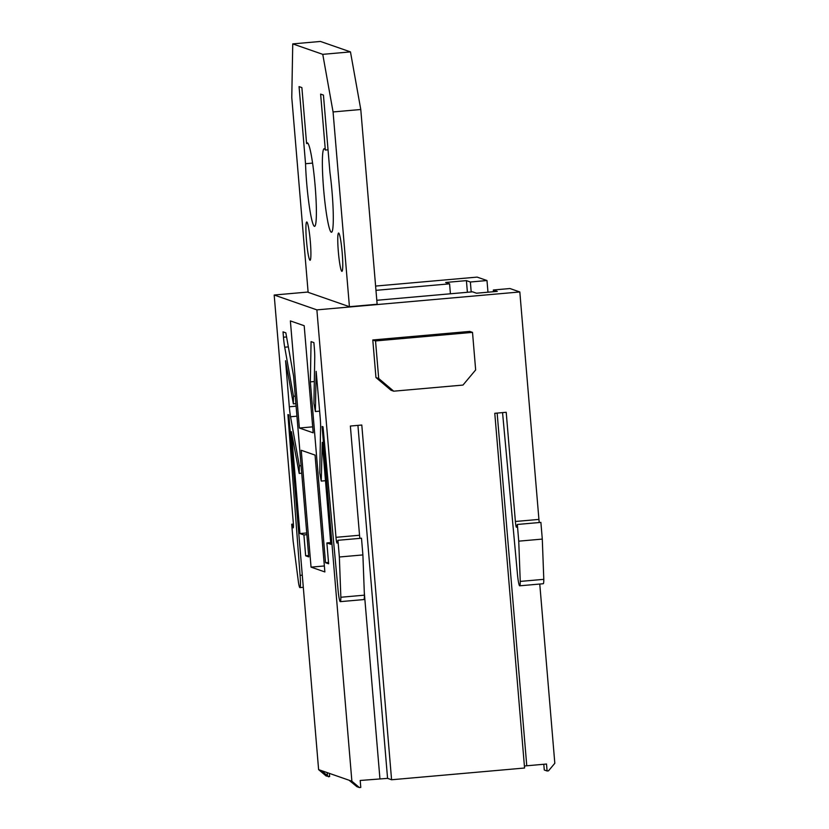 <?xml version="1.0" encoding="UTF-8"?>
<svg xmlns="http://www.w3.org/2000/svg" width="829" height="829" viewBox="0 0 829 829"><rect width="100%" height="100%" fill="white"/><g stroke="black" fill="none" stroke-linecap="round" stroke-linejoin="round"><path stroke-width="1.24" d="M539.772 584.041L554.819 763.291L548.477 770.856L547.099 770.98L546.508 764.027L524.394 765.996M471.193 291.953L470.364 282.005L486.986 280.534L477.121 277.104L375.61 286.067M486.986 280.534L487.97 292.191M362.895 554.922L364.397 595.17L340.854 597.253L339.351 557.005L362.895 554.922L361.496 538.218L337.942 540.301L337.02 543.078A5.585 0.549 85 0 1 335.983 537.327L316.885 309.88L519.824 291.963L509.959 288.533L493.338 289.995L493.483 291.704M519.824 291.963L538.923 519.41A5.585 0.549 -95 0 0 539.285 522.529M335.983 537.327L359.537 535.244L350.366 426.044L361.796 425.028L391.578 779.757L524.57 768.017L494.778 413.298L506.208 412.282L515.379 521.482A5.585 0.549 -95 0 0 516.405 527.244L517.337 524.467L540.891 522.384L542.29 539.088L543.793 579.336A12.58 1.223 85 0 1 543.254 583.73L519.7 585.813A12.58 1.223 85 0 1 517.317 572.684L502.55 412.604M349.423 306.699L377.133 304.253L360.781 109.501L350.47 51.895L320.45 41.45L292.741 43.896L322.761 54.341L333.071 111.946L349.423 306.699L308.129 292.326L291.777 97.573L292.741 43.896M329.351 773.374L329.621 776.586L326.129 775.975L318.616 769.633L351.879 781.208L359.392 787.55L356.926 786.69L349.061 780.224L321.434 770.618L327.445 775.685L327.186 772.618M391.578 779.757L387.568 778.369L360.19 780.472L360.781 787.426L359.392 787.55M310.347 241.788A19.212 1.876 85 0 1 310.098 260.254A19.212 1.876 85 0 1 306.543 241.28A19.212 1.876 85 0 1 306.72 221.975A19.212 1.876 85 0 1 310.347 241.788M325.331 150.049L320.626 94.112L323.445 95.097L329.921 172.214A41.916 4.083 85 0 1 332.056 191.945A41.916 4.083 85 0 1 331.517 232.234A41.916 4.083 85 0 1 323.766 190.836A41.916 4.083 85 0 1 324.149 148.712A41.916 4.083 85 0 1 325.331 150.049L328.046 149.811M312.554 163.106L305.538 163.727L299.062 86.61L301.88 87.594L306.585 143.531L307.994 143.407M306.585 143.531A41.916 4.083 85 0 1 307.227 142.837A41.916 4.083 85 0 1 315.144 186.059A41.916 4.083 85 0 1 314.606 226.348A41.916 4.083 85 0 1 309.217 205.633A41.916 4.083 85 0 1 305.538 163.727M360.781 109.501L333.071 111.946M350.47 51.895L322.761 54.341M312.678 426.852L299.373 428.023L290.378 320.916L304.191 325.714L313.186 432.831L299.373 428.023M315.051 455.09L324.864 571.937L311.051 567.14L301.238 450.282L315.051 455.09M324.367 565.958L311.051 567.14M330.678 542.591L326.875 542.933L328.626 563.793L325.528 562.715L310.347 381.879L311.072 341.621L313.89 342.595L314.336 347.962A13.969 1.357 85 0 1 314.751 357.651L313.932 403.381L315.383 411.526L319.642 411.153M315.383 411.526L316.16 371.382L320.181 417.515A13.969 1.357 85 0 1 320.595 427.215L319.766 472.934L321.227 481.079L322.263 442.375L330.823 544.301L326.875 542.933M321.227 481.079L325.486 480.706M462.976 385.07L475.659 369.931L472.509 332.377L469.763 331.413L372.791 339.973L375.537 340.937L378.698 378.49L393.713 391.184L462.976 385.07M378.698 378.49L375.951 377.537L390.967 390.221L393.713 391.184M375.951 377.537L372.791 339.973M375.537 340.937L472.509 332.377M339.351 557.005L337.942 540.301M359.537 535.244A5.585 0.549 -95 0 0 359.89 538.363M542.29 539.088L518.736 541.161L520.239 581.409L543.793 579.336M517.337 524.467L518.736 541.161M520.239 581.409A12.58 1.223 85 0 1 519.7 585.813M306.751 532.964L299.953 533.565L291.393 431.64L299.196 473.421L299.331 465.825L290.544 416.759A13.969 1.357 85 0 1 289.311 406.78L285.57 360.739L293.352 403.858L293.487 396.272L284.71 347.206A13.969 1.357 85 0 1 283.466 337.227L283.021 331.859L285.839 332.833L293.57 376.045L308.751 556.881L305.652 555.803L303.901 534.943L306.885 534.674M293.487 396.272L295.259 396.117M293.352 403.858L295.891 403.64M375.962 290.337L449.587 283.839L450.416 293.787M449.587 283.839L445.639 282.461L466.416 280.627L467.39 292.285M308.647 555.544L305.652 555.803M303.901 534.943L299.953 533.565M299.331 465.825L301.093 465.67M299.196 473.421L301.725 473.193M493.338 289.995L497.286 291.373L476.509 293.207L472.561 291.829L376.801 300.285M466.416 280.627L470.364 282.005M308.098 292.026L274.181 295.02L293.279 522.467A5.585 0.549 85 0 1 293.207 527.835A5.585 0.549 85 0 1 293.176 527.835L291.715 524.218L293.114 540.912L298.481 582.507A12.58 1.223 -95 0 0 299.932 587.606A12.58 1.223 -95 0 0 300.077 575.357L302.284 575.16M293.383 524.073L291.715 524.218M300.077 575.357L287.912 414.583L288.824 414.904L318.616 769.633M351.879 781.208L322.098 426.479L323.009 426.8L337.921 588.517A12.58 1.223 -95 0 0 340.304 601.647A12.58 1.223 -95 0 0 340.854 597.253M364.397 595.17A12.58 1.223 85 0 1 363.858 599.574L340.304 601.647M316.885 309.88L274.181 295.02M314.326 381.527L310.347 381.879M325.528 562.715L328.512 562.456M342.201 252.866A19.212 1.876 85 0 1 341.952 271.332A19.212 1.876 85 0 1 338.398 252.358A19.212 1.876 85 0 1 338.574 233.053A19.212 1.876 85 0 1 342.201 252.866M547.099 770.98L544.28 769.996L543.793 764.265M328.595 776.835L327.445 775.685M497.151 413.08L526.767 765.768M515.379 521.482L538.923 519.41M387.568 778.369L357.921 425.37M284.71 347.206L288.347 346.885M286.575 336.947L283.466 337.227M290.544 416.759L296.937 416.189M296.098 406.179L289.311 406.78M364.304 592.642L379.931 778.732M299.932 587.606L303.3 587.305"/></g></svg>
